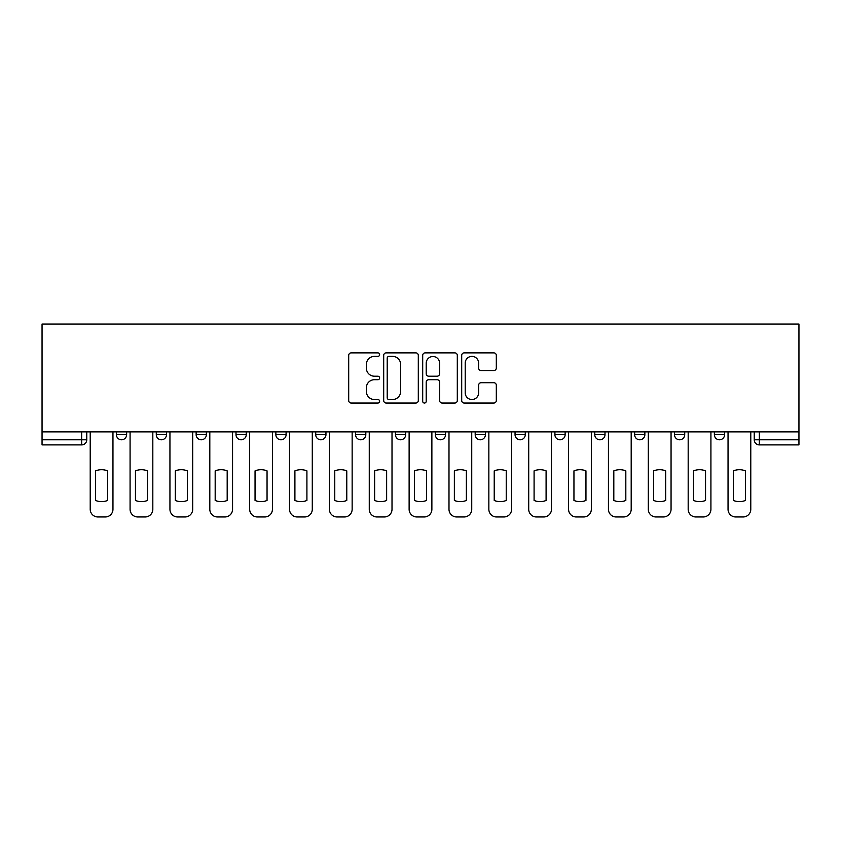 <?xml version="1.0" encoding="UTF-8"?>
<svg xmlns="http://www.w3.org/2000/svg" width="841" height="841" viewBox="0 0 841 841"><rect width="100%" height="100%" fill="white"/><g stroke="black" fill="none" stroke-linecap="round" stroke-linejoin="round"><path stroke-width="1.26" d="M379.617 354.629A1.756 1.756 0 0 0 377.861 352.873L351.212 352.873A2.512 2.512 0 0 0 348.7 355.375L348.7 400.526A2.512 2.512 0 0 0 351.212 403.039L377.861 403.039A1.756 1.756 0 0 0 379.617 401.283A1.756 1.756 0 0 0 377.861 399.528L374.413 399.528A8.032 8.032 0 0 1 366.382 391.496L366.382 387.733A8.032 8.032 0 0 1 374.413 379.712L377.861 379.712A1.756 1.756 0 0 0 379.617 377.956A1.756 1.756 0 0 0 377.861 376.2L374.413 376.2A8.032 8.032 0 0 1 366.382 368.169L366.382 364.405A8.032 8.032 0 0 1 374.413 356.384L377.861 356.384A1.756 1.756 0 0 0 379.617 354.629M554.913 431.875L554.913 434.681L565.131 434.681A5.109 5.109 0 0 1 560.022 439.79A5.109 5.109 0 0 1 554.913 434.681L554.913 431.875M435.323 431.875L435.323 434.681L445.541 434.681A5.109 5.109 0 0 1 440.432 439.79A5.109 5.109 0 0 1 435.323 434.681L435.323 431.875M355.596 431.875L355.596 434.681L365.814 434.681A5.109 5.109 0 0 1 360.705 439.79A5.109 5.109 0 0 1 355.596 434.681L355.596 431.875M315.732 431.875L315.732 434.681L325.951 434.681A5.109 5.109 0 0 1 320.841 439.79A5.109 5.109 0 0 1 315.732 434.681L315.732 431.875M236.006 434.681L236.006 431.875L236.006 434.681A5.109 5.109 0 0 0 241.115 439.79A5.109 5.109 0 0 1 236.006 434.681L246.224 434.681A5.109 5.109 0 0 1 241.115 439.79M156.279 434.681L156.279 431.875L156.279 434.681A5.109 5.109 0 0 0 161.388 439.79A5.109 5.109 0 0 1 156.279 434.681L166.497 434.681A5.109 5.109 0 0 1 161.388 439.79A5.109 5.109 0 0 0 166.497 434.681L166.497 431.875L166.497 434.681M493.804 370.555A2.512 2.512 0 0 0 496.316 368.043L496.316 355.375A2.512 2.512 0 0 0 493.804 352.873L464.211 352.873A2.512 2.512 0 0 0 461.698 355.375L461.698 400.526A2.512 2.512 0 0 0 464.211 403.039L493.804 403.039A2.512 2.512 0 0 0 496.316 400.526L496.316 385.231A2.512 2.512 0 0 0 493.804 382.718L481.136 382.718A2.512 2.512 0 0 0 478.634 385.231L478.634 392.81A6.707 6.707 0 0 1 471.917 399.528A6.707 6.707 0 0 1 465.21 392.81L465.21 363.091A6.707 6.707 0 0 1 471.917 356.384A6.707 6.707 0 0 1 478.634 363.091L478.634 368.043A2.512 2.512 0 0 0 481.136 370.555L493.804 370.555M798.95 431.875L42.05 431.875L42.05 324.037L798.95 324.037L798.95 444.9L759.339 444.9A5.109 5.109 0 0 1 754.23 439.79L798.95 439.79M418.303 355.375A2.512 2.512 0 0 0 415.801 352.873L386.198 352.873A2.512 2.512 0 0 0 383.696 355.375L383.696 400.526A2.512 2.512 0 0 0 386.198 403.039L415.801 403.039A2.512 2.512 0 0 0 418.303 400.526L418.303 355.375M425.199 352.873L454.802 352.873A2.512 2.512 0 0 1 457.304 355.375L457.304 400.526A2.512 2.512 0 0 1 454.802 403.039L442.135 403.039A2.512 2.512 0 0 1 439.622 400.526L439.622 382.213A2.512 2.512 0 0 0 437.12 379.712L428.71 379.712A2.512 2.512 0 0 0 426.208 382.213L426.208 401.283A1.756 1.756 0 0 1 424.453 403.039A1.756 1.756 0 0 1 422.697 401.283L422.697 355.375A2.512 2.512 0 0 1 425.199 352.873M754.23 431.875L754.23 439.79M86.77 431.875L86.77 439.79L86.77 431.875M81.661 431.875L81.661 444.9L42.05 444.9L42.05 439.79L86.77 439.79A5.109 5.109 0 0 1 81.661 444.9A5.109 5.109 0 0 0 86.77 439.79M42.05 431.875L42.05 439.79M724.585 431.875L724.585 434.681A5.109 5.109 0 0 1 719.476 439.79A5.109 5.109 0 0 1 714.366 434.681L724.585 434.681M714.366 431.875L714.366 434.681M684.721 431.875L684.721 434.681A5.109 5.109 0 0 1 679.612 439.79A5.109 5.109 0 0 1 674.503 434.681L684.721 434.681A5.109 5.109 0 0 1 679.612 439.79M674.503 431.875L674.503 434.681M644.858 431.875L644.858 434.681A5.109 5.109 0 0 1 639.749 439.79A5.109 5.109 0 0 1 634.64 434.681L644.858 434.681M634.64 431.875L634.64 434.681M604.994 431.875L604.994 434.681A5.109 5.109 0 0 1 599.885 439.79A5.109 5.109 0 0 1 594.776 434.681A5.109 5.109 0 0 0 599.885 439.79M594.776 431.875L594.776 434.681L604.994 434.681M565.131 431.875L565.131 434.681A5.109 5.109 0 0 1 560.022 439.79M525.268 431.875L525.268 434.681A5.109 5.109 0 0 1 520.159 439.79A5.109 5.109 0 0 1 515.049 434.681L525.268 434.681M515.049 431.875L515.049 434.681M485.404 431.875L485.404 434.681A5.109 5.109 0 0 1 480.295 439.79A5.109 5.109 0 0 1 475.186 434.681L485.404 434.681L485.404 431.875M475.186 431.875L475.186 434.681M445.541 431.875L445.541 434.681M405.677 431.875L405.677 434.681A5.109 5.109 0 0 1 400.568 439.79A5.109 5.109 0 0 1 395.459 434.681L405.677 434.681L405.677 431.875M395.459 431.875L395.459 434.681M365.814 434.681L365.814 431.875L365.814 434.681A5.109 5.109 0 0 1 360.705 439.79M325.951 434.681L325.951 431.875L325.951 434.681A5.109 5.109 0 0 1 320.841 439.79M286.087 431.875L286.087 434.681A5.109 5.109 0 0 1 280.978 439.79A5.109 5.109 0 0 1 275.869 434.681A5.109 5.109 0 0 0 280.978 439.79A5.109 5.109 0 0 0 286.087 434.681L286.087 431.875M275.869 431.875L275.869 434.681L286.087 434.681M246.224 431.875L246.224 434.681M206.36 431.875L206.36 434.681A5.109 5.109 0 0 1 201.251 439.79A5.109 5.109 0 0 1 196.142 434.681L206.36 434.681M196.142 431.875L196.142 434.681M126.634 431.875L126.634 434.681A5.109 5.109 0 0 1 121.524 439.79A5.109 5.109 0 0 1 116.415 434.681A5.109 5.109 0 0 0 121.524 439.79A5.109 5.109 0 0 0 126.634 434.681L126.634 431.875M116.415 431.875L116.415 434.681L126.634 434.681M388.963 356.384A1.756 1.756 0 0 0 387.207 358.14L387.207 397.772A1.756 1.756 0 0 0 388.963 399.528L392.6 399.528A8.032 8.032 0 0 0 400.621 391.496L400.621 364.405A8.032 8.032 0 0 0 392.6 356.384L388.963 356.384M439.622 363.217A6.707 6.707 0 0 0 432.915 356.51A6.707 6.707 0 0 0 426.208 363.217L426.208 373.688A2.512 2.512 0 0 0 428.71 376.2L437.12 376.2A2.512 2.512 0 0 0 439.622 373.688L439.622 363.217M95.59 470.865L95.59 500.458A15.968 15.968 0 0 0 107.595 500.458L107.595 470.865A15.968 15.968 0 0 0 95.59 470.865M90.218 431.875L90.218 509.299A7.664 7.664 0 0 0 97.882 516.963L105.293 516.963A7.664 7.664 0 0 0 112.957 509.299L112.957 431.875M135.454 470.865L135.454 500.458A15.968 15.968 0 0 0 147.459 500.458L147.459 470.865A15.968 15.968 0 0 0 135.454 470.865M130.082 431.875L130.082 509.299A7.664 7.664 0 0 0 137.745 516.963L145.157 516.963A7.664 7.664 0 0 0 152.82 509.299L152.82 431.875M175.317 470.865L175.317 500.458A15.968 15.968 0 0 0 187.322 500.458L187.322 470.865A15.968 15.968 0 0 0 175.317 470.865M169.945 431.875L169.945 509.299A7.664 7.664 0 0 0 177.609 516.963L185.02 516.963A7.664 7.664 0 0 0 192.694 509.299L192.694 431.875M215.18 470.865L215.18 500.458A15.968 15.968 0 0 0 227.186 500.458L227.186 470.865A15.968 15.968 0 0 0 215.18 470.865M209.808 431.875L209.808 509.299A7.664 7.664 0 0 0 217.472 516.963L224.883 516.963A7.664 7.664 0 0 0 232.558 509.299L232.558 431.875M255.044 470.865L255.044 500.458A15.968 15.968 0 0 0 267.049 500.458L267.049 470.865A15.968 15.968 0 0 0 255.044 470.865M249.672 431.875L249.672 509.299A7.664 7.664 0 0 0 257.335 516.963L264.747 516.963A7.664 7.664 0 0 0 272.421 509.299L272.421 431.875M294.907 470.865L294.907 500.458A15.968 15.968 0 0 0 306.912 500.458L306.912 470.865A15.968 15.968 0 0 0 294.907 470.865M289.535 431.875L289.535 509.299A7.664 7.664 0 0 0 297.199 516.963L304.61 516.963A7.664 7.664 0 0 0 312.284 509.299L312.284 431.875M334.771 470.865L334.771 500.458A15.968 15.968 0 0 0 346.776 500.458L346.776 470.865A15.968 15.968 0 0 0 334.771 470.865M329.399 431.875L329.399 509.299A7.664 7.664 0 0 0 337.062 516.963L344.474 516.963A7.664 7.664 0 0 0 352.148 509.299L352.148 431.875M374.634 470.865L374.634 500.458A15.968 15.968 0 0 0 386.639 500.458L386.639 470.865A15.968 15.968 0 0 0 374.634 470.865M369.262 431.875L369.262 509.299A7.664 7.664 0 0 0 376.936 516.963L384.337 516.963A7.664 7.664 0 0 0 392.011 509.299L392.011 431.875M414.497 470.865L414.497 500.458A15.968 15.968 0 0 0 426.503 500.458L426.503 470.865A15.968 15.968 0 0 0 414.497 470.865M409.125 431.875L409.125 509.299A7.664 7.664 0 0 0 416.8 516.963L424.2 516.963A7.664 7.664 0 0 0 431.875 509.299L431.875 431.875M454.361 470.865L454.361 500.458A15.968 15.968 0 0 0 466.366 500.458L466.366 470.865A15.968 15.968 0 0 0 454.361 470.865M448.989 431.875L448.989 509.299A7.664 7.664 0 0 0 456.663 516.963L464.064 516.963A7.664 7.664 0 0 0 471.738 509.299L471.738 431.875M494.224 470.865L494.224 500.458A15.968 15.968 0 0 0 506.229 500.458L506.229 470.865A15.968 15.968 0 0 0 494.224 470.865M488.852 431.875L488.852 509.299A7.664 7.664 0 0 0 496.526 516.963L503.938 516.963A7.664 7.664 0 0 0 511.601 509.299L511.601 431.875M534.088 470.865L534.088 500.458A15.968 15.968 0 0 0 546.093 500.458L546.093 470.865A15.968 15.968 0 0 0 534.088 470.865M528.716 431.875L528.716 509.299A7.664 7.664 0 0 0 536.39 516.963L543.801 516.963A7.664 7.664 0 0 0 551.465 509.299L551.465 431.875M573.951 470.865L573.951 500.458A15.968 15.968 0 0 0 585.956 500.458L585.956 470.865A15.968 15.968 0 0 0 573.951 470.865M568.579 431.875L568.579 509.299A7.664 7.664 0 0 0 576.253 516.963L583.665 516.963A7.664 7.664 0 0 0 591.328 509.299L591.328 431.875M613.814 470.865L613.814 500.458A15.968 15.968 0 0 0 625.82 500.458L625.82 470.865A15.968 15.968 0 0 0 613.814 470.865M608.442 431.875L608.442 509.299A7.664 7.664 0 0 0 616.117 516.963L623.528 516.963A7.664 7.664 0 0 0 631.192 509.299L631.192 431.875M653.678 470.865L653.678 500.458A15.968 15.968 0 0 0 665.683 500.458L665.683 470.865A15.968 15.968 0 0 0 653.678 470.865M648.306 431.875L648.306 509.299A7.664 7.664 0 0 0 655.98 516.963L663.391 516.963A7.664 7.664 0 0 0 671.055 509.299L671.055 431.875M693.541 470.865L693.541 500.458A15.968 15.968 0 0 0 705.546 500.458L705.546 470.865A15.968 15.968 0 0 0 693.541 470.865M688.18 431.875L688.18 509.299A7.664 7.664 0 0 0 695.843 516.963L703.255 516.963A7.664 7.664 0 0 0 710.918 509.299L710.918 431.875M733.405 470.865L733.405 500.458A15.968 15.968 0 0 0 745.41 500.458L745.41 470.865A15.968 15.968 0 0 0 733.405 470.865M728.043 431.875L728.043 509.299A7.664 7.664 0 0 0 735.707 516.963L743.118 516.963A7.664 7.664 0 0 0 750.782 509.299L750.782 431.875M759.339 431.875L759.339 444.9"/></g></svg>
